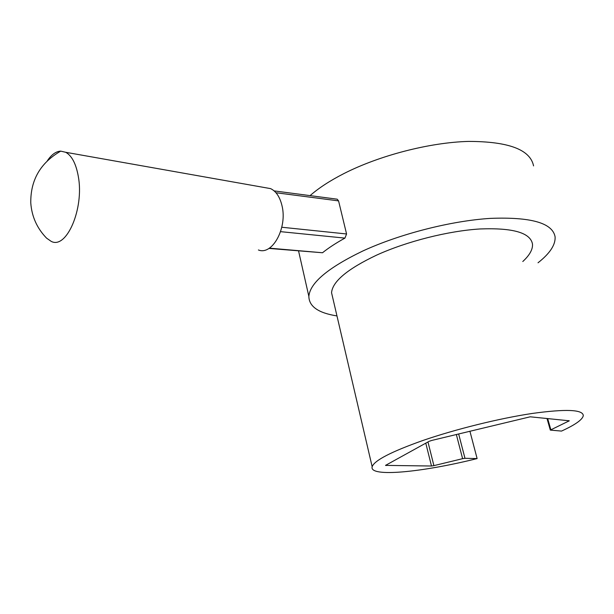 <?xml version="1.0" encoding="UTF-8"?>
<svg xmlns="http://www.w3.org/2000/svg" width="614" height="614" viewBox="0 0 614 614"><rect width="100%" height="100%" fill="white"/><g stroke="black" fill="none" stroke-linecap="round" stroke-linejoin="round"><path stroke-width="0.92" d="M336.971 315.926C318.428 313.025 309.057 306.516 308.857 296.401C309.97 282.931 327.976 267.788 362.859 250.98C399.691 233.98 451.044 220.825 490.448 218.377C531.049 216.834 552.6 222.982 555.094 236.827C555.616 244.756 549.921 253.405 538.025 262.784M310.078 195.62C318.697 188.045 329.956 180.708 343.855 173.601C379.475 155.449 429.562 142.471 468.436 141.412C508.569 141.45 530.273 149.616 533.566 165.903M522.79 261.518C529.621 255.224 532.86 249.43 532.499 244.134C530.504 232.76 513.028 227.702 480.079 228.961C448.182 230.91 406.721 241.417 376.559 255.155C347.463 268.978 332.458 281.511 331.56 292.748L332.773 297.951M60.725 151.121C40.432 162.817 30.447 180.102 30.777 202.981C31.774 216.612 37.047 228.331 46.595 238.155L51.2 241.371C66.512 249.629 84.371 208.522 78.293 176.341C76.021 163.738 71.838 155.718 65.736 152.295L60.725 151.121C55.935 151.397 51.484 154.613 47.362 160.761M258.417 249.975C272.347 255.716 287.628 227.771 281.972 205.598C279.846 196.871 276.054 191.207 270.582 188.621L265.102 187.646M274.136 190.893L337.193 199.189L338.567 200.893L346.572 233.972L344.938 238.109C336.073 242.99 328.597 247.872 322.511 252.753L268.932 248.424M469.902 431.166L477.116 458.581C421.964 472.366 368.837 477.538 372.161 466.701C374.379 460.439 391.248 451.712 422.762 440.53C455.381 429.27 499.274 418.395 532.108 413.475C565.908 408.817 582.97 409.538 583.3 415.624C582.532 419.646 575.272 424.796 561.518 431.082L550.313 430.099L546.997 418.472M458.635 433.906L464.975 458.305L477.116 458.581M464.975 458.305L462.603 458.673L456.332 434.466M427.966 441.95L433.898 465.635L462.603 458.673M433.898 465.635L431.488 466.018L385.523 465.389L429.032 441.366L431.765 440.43L530.212 416.806L569.278 420.797L550.313 430.099M344.938 238.109L280.583 231.655M269.354 248.148L322.511 252.753M281.795 227.241L346.572 233.972M338.567 200.893L275.97 192.735M547.657 418.541L550.85 429.708M568.702 421.219L568.526 420.621M431.488 466.018L425.778 443.154M385.891 465.097L386.006 465.558M308.857 296.401L298.573 250.98M270.582 188.621L65.736 152.295M331.56 292.748L372.161 466.701"/></g></svg>
